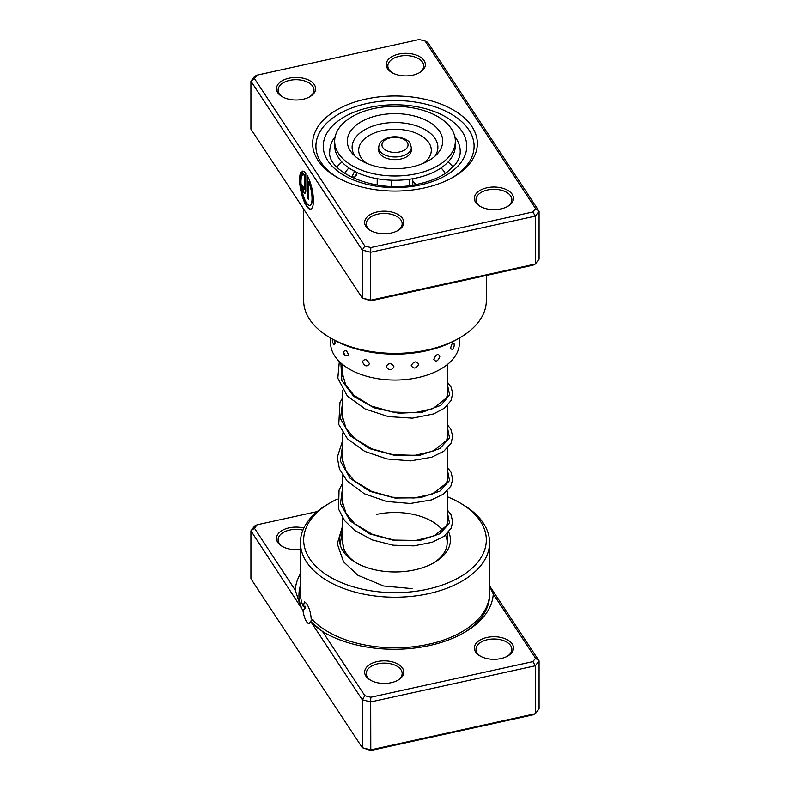 <?xml version="1.0" encoding="UTF-8"?>
<svg xmlns="http://www.w3.org/2000/svg" width="790" height="790" viewBox="0 0 790 790"><rect width="100%" height="100%" fill="white"/><g stroke="black" fill="none" stroke-linecap="round" stroke-linejoin="round"><path stroke-width="1.19" d="M365.711 99.096A82.348 47.548 180 0 1 464.125 117.7A82.348 47.548 180 0 1 453.233 177.158A82.348 47.548 180 0 1 424.289 187.971A82.348 47.548 180 0 1 336.767 177.158A82.348 47.548 180 0 1 365.711 99.096M452.058 177.819A79.089 45.662 0 0 0 474.089 146.199A79.089 45.662 0 0 0 366.876 103.52A79.089 45.662 0 0 0 315.911 146.199A79.089 45.662 0 0 0 337.942 177.819A79.089 45.662 180 0 1 315.911 146.199A79.089 45.662 180 0 1 366.876 103.52A79.089 45.662 180 0 1 474.089 146.199A79.089 45.662 180 0 1 452.058 177.819M302.145 175.726A15.553 4.513 -102.4 0 0 301.543 188.188A15.553 4.513 -102.4 0 0 306.51 202.833A15.553 4.513 -102.4 0 0 309.848 205.331A15.553 4.513 -102.4 0 0 311.991 196.789A15.553 4.513 -102.4 0 0 308.584 181.522L308.584 199.633L307.201 197.54L307.201 175.4A19.434 5.649 77.6 0 1 313.166 195.95A19.434 5.649 77.6 0 1 310.687 209.123A19.434 5.649 77.6 0 1 306.51 206.012A19.434 5.649 77.6 0 1 300.269 187.467A19.434 5.649 77.6 0 1 301.158 171.973L302.145 175.726M301.227 172.25A19.434 5.649 -102.4 0 0 300.654 187.921A19.434 5.649 -102.4 0 0 306.816 205.943A19.434 5.649 -102.4 0 0 310.835 209.083M305.819 190.676A5.826 1.689 77.6 0 1 304.999 193.224A5.826 1.689 77.6 0 1 303.745 192.296A5.826 1.689 77.6 0 1 301.671 184.386L303.054 186.48A1.945 0.563 -102.4 0 0 303.745 189.116A1.945 0.563 -102.4 0 0 304.16 189.432A1.945 0.563 -102.4 0 0 304.436 188.583L304.436 175.222A15.553 4.513 -102.4 0 0 303.172 174.955A15.553 4.513 -102.4 0 0 303.123 174.965L302.135 171.213A19.434 5.649 77.6 0 1 302.343 171.154A19.434 5.649 77.6 0 1 305.819 173.306L305.819 190.676M301.987 184.87A5.826 1.689 -102.4 0 0 304.051 192.227A5.826 1.689 -102.4 0 0 305.147 193.165M377.255 211.908A19.572 11.297 180 0 1 400.639 216.322A19.572 11.297 180 0 1 398.051 230.453A19.572 11.297 180 0 1 391.168 233.02A19.572 11.297 180 0 1 370.372 230.453A19.572 11.297 180 0 1 377.255 211.908M397.449 230.789A17.933 10.359 0 0 0 402.15 223.797A17.933 10.359 0 0 0 377.827 214.12A17.933 10.359 0 0 0 366.274 223.797A17.933 10.359 0 0 0 370.974 230.789M289.101 78.161A19.572 11.297 180 0 1 312.485 82.575A19.572 11.297 180 0 1 309.897 96.706A19.572 11.297 180 0 1 303.014 99.273A19.572 11.297 180 0 1 282.218 96.706A19.572 11.297 180 0 1 289.101 78.161M309.295 97.042A17.933 10.359 0 0 0 313.995 90.05A17.933 10.359 0 0 0 289.673 80.373A17.933 10.359 0 0 0 278.12 90.05A17.933 10.359 0 0 0 282.82 97.042M398.832 54.046A19.572 11.297 180 0 1 422.216 58.47A19.572 11.297 180 0 1 419.628 72.601A19.572 11.297 180 0 1 412.745 75.169A19.572 11.297 180 0 1 391.949 72.601A19.572 11.297 180 0 1 398.832 54.046M419.026 72.927A17.933 10.359 0 0 0 423.726 65.935A17.933 10.359 0 0 0 399.414 56.258A17.933 10.359 0 0 0 387.851 65.935A17.933 10.359 0 0 0 392.551 72.927M486.986 187.793A19.572 11.297 180 0 1 510.37 192.217A19.572 11.297 180 0 1 507.782 206.348A19.572 11.297 180 0 1 500.9 208.916A19.572 11.297 180 0 1 480.103 206.348A19.572 11.297 180 0 1 486.986 187.793M507.18 206.674A17.933 10.359 0 0 0 511.881 199.692A17.933 10.359 0 0 0 487.568 190.005A17.933 10.359 0 0 0 476.005 199.692A17.933 10.359 0 0 0 480.705 206.674M459.573 337.932L457.272 339.266A88.055 50.837 180 0 1 426.314 350.829A88.055 50.837 180 0 1 332.728 339.266L330.427 337.932A91.324 52.723 0 0 0 427.479 349.921A91.324 52.723 0 0 0 459.573 337.932A91.324 52.723 0 0 0 486.324 300.654L486.324 275.453M303.676 209.123L303.676 300.654A91.324 52.723 0 0 0 330.427 337.932M254.459 78.546L250.924 81.143L250.924 129.076L362.284 298.028L362.284 250.094L250.924 81.143L254.706 76.284L257.125 75.109L254.459 78.546L364.852 246.036L370.796 247.576L532.875 211.967L535.541 208.53L425.148 41.041L419.204 39.5L257.125 75.109M370.796 300.832L370.698 300.21L535.294 264.038L532.875 265.223L370.796 300.832L362.284 298.028L370.698 300.21L370.698 252.277L362.284 250.094L364.852 246.036M425.148 41.041L427.716 42.305L539.076 211.246L535.294 216.114L370.698 252.277L370.796 247.576M532.875 211.967L535.294 216.114L535.294 264.038L539.076 259.179L539.076 211.246L535.541 208.53M302.491 171.134A19.434 5.649 -102.4 0 0 302.442 171.154L303.429 174.896A15.553 4.513 77.6 0 1 303.478 174.886A15.553 4.513 77.6 0 1 304.743 175.163L304.743 188.514A1.945 0.563 77.6 0 1 304.466 189.363A1.945 0.563 77.6 0 1 304.298 189.323M307.507 175.943L307.201 197.54M307.507 197.47L308.584 199.1M309.996 205.281A15.553 4.513 77.6 0 0 310.154 205.262A15.553 4.513 77.6 0 0 312.297 196.72A15.553 4.513 77.6 0 0 308.89 181.453L308.584 181.522M411.205 365.622C413.763 369.226 416.271 368.762 418.74 364.2C416.261 360.734 413.753 361.208 411.205 365.622M386.113 366.461C388.739 370.668 391.376 370.787 394.013 366.807C391.366 362.758 388.729 362.64 386.113 366.461M362.373 361.692C364.674 366.461 367.034 367.153 369.444 363.765C367.024 359.134 364.664 358.443 362.373 361.692M343.601 352.044L345.013 355.885L348.765 355.52C346.938 350.395 345.22 349.239 343.601 352.044M332.432 339.088A6.853 6.853 0 0 0 334.051 344.677L335.118 343.334L334.654 340.332M357.317 172.635L354.898 176.822C353.476 177.592 352.725 177.098 352.646 175.35L354.898 170.64M432.17 172.872L429.977 173.82M450.537 348.469L452.394 349.595A6.853 6.853 0 0 0 454.053 343.531L454.122 344.381C453.045 341.774 451.85 343.127 450.537 348.469M433.829 359.302C435.922 362.383 437.927 361.385 439.842 356.32C437.927 353.357 435.922 354.354 433.829 359.302M370.194 183.714L375.526 184.692M412.795 181.236L416.034 184.505M445.293 173.435A52.999 30.603 0 0 0 441.047 167.944M341.932 162.009A64.415 37.189 0 0 0 336.896 167.036M330.585 338.021L330.585 342.86A64.415 37.189 0 0 0 372.534 377.709A64.415 37.189 0 0 0 443.733 367.172A64.415 37.189 0 0 0 459.415 342.86L459.415 338.021M453.104 167.036A64.415 37.189 0 0 0 448.068 162.009M348.953 167.944A52.999 30.603 0 0 0 344.707 173.435M407.334 156.39A16.304 9.411 0 0 0 411.304 150.228L411.304 147.562A16.304 9.411 180 0 1 407.334 153.724A16.304 9.411 180 0 1 389.302 156.381A16.304 9.411 180 0 1 378.696 147.562L378.696 150.228A16.304 9.411 0 0 0 389.302 159.047A16.304 9.411 0 0 0 407.334 156.39M334.664 141.173L334.664 145.429A60.336 34.839 0 0 0 373.927 178.076A60.336 34.839 0 0 0 440.623 168.231A60.336 34.839 0 0 0 455.336 145.429L455.336 141.173A60.336 34.839 0 0 0 416.073 108.526A60.336 34.839 0 0 0 349.378 118.372A60.336 34.839 0 0 0 334.664 141.173A60.336 34.839 0 0 0 373.927 173.81A60.336 34.839 0 0 0 440.623 163.964A60.336 34.839 0 0 0 455.336 141.173M358.937 123.151A47.706 27.541 0 0 0 352.508 153.685A47.706 27.541 0 0 0 431.063 159.195A47.706 27.541 0 0 0 437.492 153.685A47.706 27.541 0 0 0 421.633 118.322A47.706 27.541 0 0 0 358.937 123.151M412.795 185.058L412.795 178.718M409.24 185.561L409.24 179.281M391.445 186.371L391.445 180.209M377.205 185.058L377.205 178.718M337.3 499.082A91.324 52.723 0 0 0 330.427 502.667A91.324 52.723 0 0 0 318.34 568.593A91.324 52.723 0 0 0 427.479 589.221A91.324 52.723 0 0 0 459.573 502.667L461.883 504A94.583 54.609 180 0 1 489.583 542.612A94.583 54.609 180 0 1 428.634 593.645A94.583 54.609 180 0 1 300.417 542.612L300.417 593.201A94.583 54.609 0 0 0 303.271 606.513L304.989 606.127L305.068 608.409L302.925 610.324A11.09 3.219 -102.4 0 0 306.599 621.681A11.09 3.219 -102.4 0 0 308.979 623.458A11.09 3.219 -102.4 0 0 310.332 621.256L322.567 631.556L364.852 695.704L370.796 697.244L532.875 661.635L535.541 658.198L493.266 594.05L489.583 586.259M303.271 606.513L304.446 601.743L306.599 603.57C309.196 607.688 310.717 612.665 311.161 618.471A94.583 54.609 0 0 0 428.634 644.245A94.583 54.609 0 0 0 489.583 593.201L489.583 542.612M493.266 594.05A99.056 57.186 180 0 1 464.313 632.533A99.056 57.186 180 0 1 429.503 645.549A99.056 57.186 180 0 1 324.226 632.533A99.056 57.186 180 0 1 322.567 631.556M313.186 619.952L310.332 621.256M300.417 549.396A19.572 11.297 180 0 1 282.218 546.374A19.572 11.297 180 0 1 289.101 527.829A19.572 11.297 180 0 1 303.854 528.026M302.916 530.149A17.933 10.359 0 0 0 289.673 530.041A17.933 10.359 0 0 0 278.12 539.718A17.933 10.359 0 0 0 282.82 546.71M500.9 658.583A19.572 11.297 180 0 1 480.103 656.016A19.572 11.297 180 0 1 486.986 637.461A19.572 11.297 180 0 1 510.37 641.885A19.572 11.297 180 0 1 507.782 656.016A19.572 11.297 180 0 1 500.9 658.583M507.18 656.342A17.933 10.359 0 0 0 511.881 649.36A17.933 10.359 0 0 0 487.568 639.673A17.933 10.359 0 0 0 476.005 649.36A17.933 10.359 0 0 0 480.705 656.342M391.168 682.688A19.572 11.297 180 0 1 370.372 680.121A19.572 11.297 180 0 1 377.255 661.576A19.572 11.297 180 0 1 400.639 665.99A19.572 11.297 180 0 1 398.051 680.121A19.572 11.297 180 0 1 391.168 682.688M397.449 680.457A17.933 10.359 0 0 0 402.15 673.465A17.933 10.359 0 0 0 377.827 663.788A17.933 10.359 0 0 0 366.274 673.465A17.933 10.359 0 0 0 370.974 680.457M448.69 531.966A55.448 32.015 180 0 1 434.204 562.579A55.448 32.015 180 0 1 414.72 569.867A55.448 32.015 180 0 1 355.796 562.579A55.448 32.015 180 0 1 341.418 531.729M342.821 518.121L342.821 542.612A52.18 30.129 0 0 0 356.981 563.25M459.573 502.667A91.324 52.723 0 0 0 447.18 496.683M302.925 610.324L250.924 530.821L250.924 578.754L362.284 747.696L370.698 749.878L535.294 713.716L539.076 708.857L539.076 660.924L535.294 665.782L535.294 713.716L532.875 714.891L370.796 750.5L362.284 747.696L362.284 699.762L311.28 622.382M317.165 511.584L257.125 524.777L254.459 528.214L295.272 590.15A99.056 57.186 180 0 1 300.417 573.807M254.459 528.214L250.924 530.821L254.706 525.962L257.125 524.777M532.875 661.635L535.294 665.782L370.698 701.945L370.796 750.5M370.796 697.244L370.698 701.945L362.284 699.762L364.852 695.704M489.583 585.834L539.076 660.924L535.541 658.198M300.417 542.612A94.583 54.609 180 0 1 328.117 504L330.427 502.667M433.019 563.25A52.18 30.129 0 0 0 447.18 542.612A52.18 30.129 0 0 0 445.54 535.116M442.825 530.554A52.18 30.129 0 0 0 376.445 514.448M295.272 590.15L300.476 605.989M335.217 136.463A65.224 37.663 0 0 0 329.776 151.522C326.349 172.131 377.205 194.745 419.115 183.873C430.333 181.344 439.586 177.503 446.883 172.348L455.089 164.764C458.575 160.271 460.284 155.857 460.224 151.522A65.224 37.663 0 0 0 454.783 136.463M420.517 184.919A71.752 41.426 180 0 1 327.939 160.933A71.752 41.426 180 0 1 369.483 107.48A71.752 41.426 180 0 1 462.061 131.466A71.752 41.426 180 0 1 420.517 184.919M340.154 544.626L342.821 528.322M447.18 511.466L449.53 523.148L439.813 533.803L420.191 540.36L395 540.666L369.809 533.921L350.187 520.926L340.47 503.832L342.821 485.712M447.18 468.855L449.53 480.537L439.813 491.192L420.201 497.759L395 498.056L369.809 491.321L350.187 478.325L340.47 461.232L342.821 443.111M447.18 426.245L449.53 437.937L439.823 448.592L420.191 455.149L395 455.445L369.809 448.71L350.187 435.715L340.47 418.621L342.821 400.5M447.18 383.644L449.658 394.901L440.889 405.319L422.68 412.103L398.772 413.229L374.085 407.828L353.713 396.363L341.823 380.553L340.885 363.025M404.865 149.833A13.045 7.535 0 0 0 403.542 139.208A13.045 7.535 0 0 0 385.135 139.968A13.045 7.535 0 0 0 386.458 150.594A13.045 7.535 0 0 0 404.865 149.833M435.073 156.104A42.887 24.767 0 0 0 417.011 126.035A42.887 24.767 0 0 0 362.571 131.081A42.887 24.767 0 0 0 354.927 156.104M423.341 163.323A36.3 20.955 0 0 0 418.226 134.122A36.3 20.955 0 0 0 367.548 136.512A36.3 20.955 0 0 0 366.659 163.323M305.068 608.409A92.529 53.424 180 0 1 304.15 606.315M489.563 594.1A95.314 55.033 180 0 1 462.97 633.304M325.579 633.304A95.314 55.033 180 0 1 310.401 621.295M301.671 608.201A95.314 55.033 180 0 1 300.417 585.548M447.18 364.664L447.18 396.225M447.18 405.793L447.18 438.835M447.18 448.404L447.18 481.446M447.18 491.005L447.18 524.056M447.18 533.615L447.18 542.612M342.821 364.664L342.821 376.524M342.821 390.3L342.821 419.125M342.821 432.9L342.821 461.745M342.821 475.511L342.821 504.356M344.835 553.583L342.514 541.772L342.821 538.948M447.18 519.247L447.515 521.607L446.607 525.636L434.224 535.887L416.093 540.429L394.151 540.083L372.386 534.336L354.75 523.79L346.069 513.421L342.554 502.144L342.821 496.347M447.18 476.647L447.515 479.066L446.567 483.105L432.367 494.046L414.118 498.016L392.61 497.246L371.537 491.37L354.522 480.982L346.129 470.919L342.593 459.987L342.821 453.727M447.18 434.036L447.505 436.534L446.636 440.346L433.276 451.08L415.017 455.326L393.203 454.734L371.754 448.858L354.443 438.312L345.941 427.973L342.544 416.745L342.821 411.126M447.18 391.425L447.515 393.756L446.617 397.785L432.989 408.588L414.572 412.765L392.67 412.044L371.211 406.021L354.029 395.336L345.753 385.026L342.524 373.877L342.821 368.525M412.084 588.609L383.614 586.012L357.89 575.268L343.561 561.828L337.281 543.787L342.821 525.182M447.18 509.678L450.972 514.734L452.729 521.706L451.1 528.312L443.95 536.361L432.179 542.286L413.861 545.89L393.035 545.199L372.455 539.975L354.868 530.564L344.568 520.6L338.564 509.056L339.038 490.175L342.821 482.572M447.18 467.078L451.041 472.252L452.729 479.224L450.843 486.215L443.397 494.145L431.409 499.932L410.296 503.477L386.596 501.472L364.318 493.77L347.185 481.11L339.463 469.043L337.271 457.39L342.821 439.971M447.18 424.467L450.823 429.237L452.729 436.238L451.05 443.2L443.704 451.327L431.617 457.252L410.622 460.866L386.991 458.951L364.713 451.367L347.481 438.825L338.762 424.497L339.957 402.633L342.821 397.36M447.18 381.856L451.031 387.011L452.719 393.292L451.05 400.589L444.395 408.203L433.591 413.95L412.469 418.157L388.255 416.587L365.227 409.013L347.452 396.185L337.814 378.203L339.325 361.563M343.699 352.982A6.853 6.853 0 0 0 345.013 355.885M356.29 175.35A6.853 6.853 0 0 0 356.843 174.363M411.304 147.562C409.437 139.514 407.739 141.42 405.161 139.03L399.236 137.124C393.163 136.206 387.86 137.144 383.328 139.919C380.484 141.706 378.943 144.244 378.696 147.562"/></g></svg>

